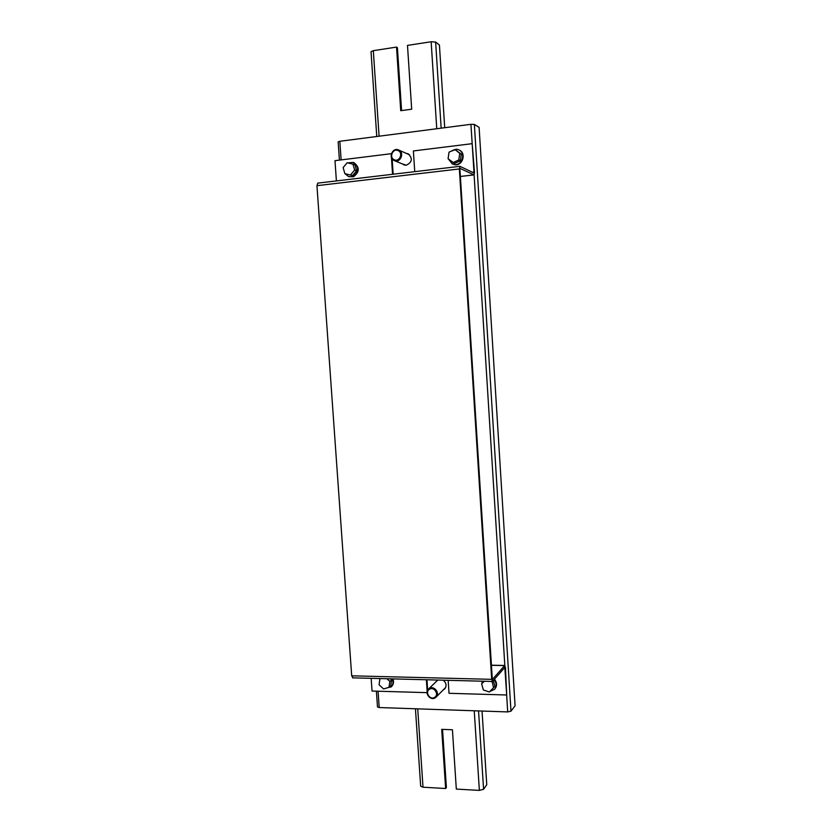 <?xml version="1.0" encoding="UTF-8"?>
<svg xmlns="http://www.w3.org/2000/svg" width="832" height="832" viewBox="0 0 832 832"><rect width="100%" height="100%" fill="white"/><g stroke="black" fill="none" stroke-linecap="round" stroke-linejoin="round"><path stroke-width="1.25" d="M443.227 680.191C446.43 682.916 446.898 685.849 444.642 688.979L443.154 689.988M444.902 688.698L443.695 689.447M402.158 163.842L406.286 165.214C412.246 162.209 412.88 158.413 408.2 153.826L406.359 153.4M402.771 164.091L404.061 164.986M408.502 153.972L406.973 153.67M436.27 681.543L437.039 680.347M414.742 171.662L413.379 150.956L472.181 143.666L470.922 124.311L339.83 141.284L341.12 159.91M470.922 124.311L474.365 124.426L479.107 127.379L515.081 705.796L510.983 711.162L507.707 711.922L379.205 707.543L377.489 706.961L376.397 691.163M435.718 682.074L437.455 680.046M339.414 160.129L338.146 141.846L339.83 141.284M492.336 679.37L459.919 169.218L460.075 168.428L474.032 174.907L474.49 172.401L472.181 143.666L473.97 172.151L472.555 172.318M392.142 158.86L393.172 174.21M336.398 180.918L334.984 160.67L391.175 153.702L391.227 154.357M391.435 157.456L392.558 174.283M492.461 679.37L504.639 665.579L505.471 667.524L506.698 694.99L504.816 667.441L492.586 681.335L491.691 679.338L459.347 168.948L459.982 166.358L473.793 172.9L473.97 172.151M352.893 677.747L351.697 675.813L316.94 185.671L317.845 183.144M448.167 680.316L449.02 693.295L506.698 694.99M427.669 690.123L426.972 679.775M371.155 678.33L372.039 691.038L427.045 692.65M427.149 691.506L426.369 679.754M448.417 159.026L452.286 163.935L454.376 164.528C462.103 165.828 466.097 153.14 458.962 149.885L456.602 149.178L450.507 151.486M452.286 163.935L454.844 164.746C462.561 166.057 466.554 153.379 459.43 150.134L458.962 149.885M448.708 154.398L448.23 157.716M454.532 163.415L460.356 160.753L461.313 154.17L454.865 149.469L449.03 152.173L448.074 158.756L454.532 163.415M452.951 162.666L458.786 159.983L460.356 160.753M458.786 159.983L459.753 153.379L461.313 154.17M459.753 153.379L454.865 149.469M345.082 173.722L348.66 176.665L352.882 176.582C359.102 171.839 359.237 167.107 353.309 162.396L347.911 162.874M344.126 171.059L344.604 172.775M348.66 176.665L353.475 176.779C359.684 172.047 359.83 167.326 353.902 162.614L353.309 162.396M356.616 170.726L354.9 164.663L347.162 162.718L343.138 167.575L344.854 173.649L352.591 175.552L356.616 170.726L354.64 170.03L352.914 163.935M344.854 173.649L352.591 175.552M350.594 174.876L354.64 170.03M489.788 691.548L494.593 689.312C496.818 686.182 496.642 682.958 494.062 679.65M494.593 689.312L494.998 688.834C497.224 685.703 497.047 682.49 494.468 679.193M482.29 681.2L481.853 683.634M482.019 685.204L482.29 686.182M484.141 681.242L481.634 683.862L483.361 689.967L489.33 691.995L494.946 686.306L493.303 680.514M493.574 687.898L492.138 681.45M491.847 681.772L490.776 681.418M484.338 681.252L481.634 683.862M379.902 678.558L379.538 681.522M385.351 688.418L391.414 686.691C393.536 684.59 394.056 682.001 392.964 678.891M390.884 687.149C393.141 684.892 393.588 682.136 392.226 678.881M380.879 678.579L379.922 678.881L379.07 684.746L383.594 688.958L388.991 687.305L390.77 685.766L391.633 679.91L390.458 678.829M388.991 687.305L389.854 681.429L386.953 678.735M389.854 681.429L391.633 679.91M482.04 711.038L486.751 784.701L483.579 789.287L479.367 790.39L456.321 789.09L452.421 729.768L441.709 729.342L445.63 788.497L446.389 787.519L442.541 729.373M445.63 788.497L423.01 787.218L420.68 786.219L415.438 708.77M376.761 136.5L371.03 51.667L373.318 50.669L396.521 47.091L400.733 110.698L411.684 109.2L407.493 45.396L431.153 41.756L435.625 42.058L441.158 128.17M396.521 47.091L397.415 47.715L401.575 110.583M444.714 127.702L439.421 45.022L435.625 42.058M398.736 150.03C404.851 152.62 400.348 163.415 394.347 160.628L394.098 160.514C387.941 157.893 392.59 147.014 398.611 149.978L398.736 150.03M405.6 165.246L394.347 160.628M398.185 150.623C403.603 152.942 399.37 162.479 394.16 159.713C388.752 157.404 392.954 147.888 398.185 150.623M429.333 688.397C434.117 685.225 440.326 693.254 436.072 697.122L435.157 697.84C430.3 701.012 424.133 692.848 428.501 689.042L429.333 688.397M429.51 689.239C434.19 686.192 439.494 694.782 434.554 697.424C429.853 700.45 424.58 691.881 429.51 689.239M507.707 711.922L506.646 694.99M491.327 665.194L504.826 665.475L474.094 174.897M378.071 691.215L379.205 707.543M510.983 711.162L474.365 124.426M460.377 176.446L473.918 174.886M459.347 168.948L316.94 185.671M491.691 679.338L351.697 675.813M505.003 668.054L504.265 668.034M491.338 665.298L504.639 665.579M474.24 710.778L479.367 790.39M423.01 787.218L417.726 708.854M478.556 710.923L483.579 789.287M379.09 136.198L373.318 50.669M431.153 41.756L436.748 128.742M459.846 166.338L317.668 183.134M474.032 174.907L460.387 176.478M492.367 681.46L352.591 677.851M398.611 149.978L409.542 154.804M436.072 697.122L445.65 687.482M428.501 689.042L437.809 680.046"/></g></svg>
